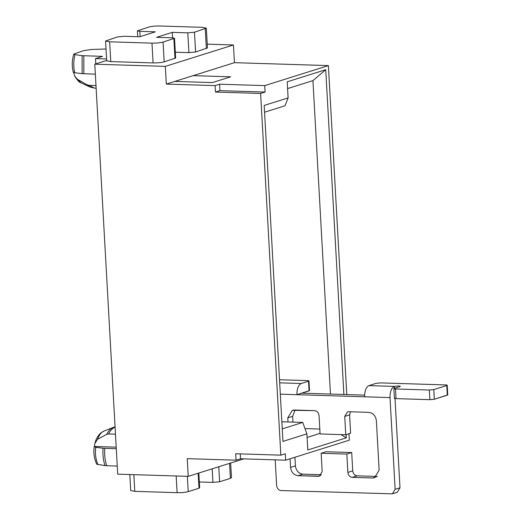 <?xml version="1.0" encoding="UTF-8"?>
<svg xmlns="http://www.w3.org/2000/svg" width="520" height="520" viewBox="0 0 520 520"><rect width="100%" height="100%" fill="white"/><g stroke="black" fill="none" stroke-linecap="round" stroke-linejoin="round"><path stroke-width="0.78" d="M240.519 458.776L236.061 460.181L235.703 453.746L280.839 455.156L285.305 453.752L285.662 460.187L240.519 458.776L240.247 453.888M133.855 474.663L134.791 491.361L177.112 492.681L176.176 475.982M187.363 476.333L188.221 491.628C185.322 492.382 181.623 492.732 177.112 492.681M188.221 491.628L199.004 488.235L198.166 473.239M198.828 473.031L199.654 487.832L199.004 488.235M199.329 481.969L212.94 482.391L212.186 468.832M218.77 466.759L219.609 481.76L212.94 482.391M219.609 481.76L230.393 478.368L229.554 463.365M230.653 463.021L231.478 477.692L230.393 478.368M116.285 448.721L103.058 448.24L95.674 447.291L94.452 446.485L94.867 443.528L97.5 439.329L106.665 434.395L108.57 433.966L115.473 434.181M106.665 434.395C108.524 430.749 110.702 428.435 113.21 427.447L103.974 431.08M108.57 433.966C110.435 430.378 112.619 428.097 115.122 427.122L113.217 427.447L115.07 426.913M95.986 85.579L89.076 85.358L87.12 84.812L77.37 79.287L74.776 76.174L73.612 72.469M105.339 49.023L91.416 49.465L83.473 50.681L73.801 54.067L74.971 54.633L82.115 55.66L102.577 56.375L95.492 58.604L106.581 58.949M73.508 71.909L74.731 72.722L82.127 73.665L95.349 74.152M264.557 112.21L285.044 105.768L288.106 97.909L287.203 81.822L325.728 69.706L343.889 394.472M282.262 428.863L302.75 422.422L306.885 433.869L282.958 441.389L264.18 105.43L288.106 97.909M281.866 421.766L302.75 422.422M287.586 88.602L312.936 80.626L330.46 394.056M319.807 429.059L304.98 428.597M320.047 433.355L307.086 437.431M340.964 434.61L346.313 437.847L307.788 449.956L306.885 433.869M346.132 434.642L346.313 437.847M312.936 80.626L325.728 69.706M230.678 76.817L212.349 82.582L174.824 81.406L193.154 75.647L230.678 76.817M94.192 446.478L116.201 447.161M96.713 464.185C94.12 458.374 93.294 452.556 94.244 446.732L94.452 446.485M96.727 464.178L105.034 465.628L117.26 466.089M134.791 491.361L130.709 490.542L129.818 474.532M207.239 44.148L233.447 44.967L234.442 62.666L193.154 75.647M346.781 394.563L328.387 65.598L234.442 62.666M285.662 460.187L349.329 440.167L348.972 433.751M206.343 28.139L207.447 47.931L195.578 52L194.474 32.207L206.343 28.139L202.261 27.32L159.939 26C155.428 25.948 151.73 26.299 148.831 27.053L137.397 30.849L137.722 36.719M194.474 32.207L187.805 32.838L188.916 52.63L175.299 52.208M195.578 52L188.916 52.63M172.594 37.811L172.289 32.357L187.805 32.838M174.519 38.279L175.63 58.071L164.19 61.867L163.085 42.075L174.519 38.279L172.075 37.785L156.559 37.303L172.289 32.357M163.085 42.075C160.192 42.829 156.488 43.186 151.977 43.134L153.082 62.92L110.767 61.6L106.684 60.782L105.58 40.989L117.448 36.927L124.111 36.289L139.626 36.777L155.363 31.831L139.847 31.343L137.397 30.849M164.19 61.867C161.298 62.621 157.593 62.972 153.082 62.92M110.767 61.6L109.655 41.808L151.977 43.134M109.655 41.808L105.58 40.989M95.791 63.876L95.492 58.604M174.824 81.406L166.309 84.084L165.321 66.385L94.79 64.188L117.709 474.156L188.24 476.359L187.252 458.66L236.061 460.181M233.447 44.967L165.321 66.385M106.665 60.45L94.79 64.188M243.822 458.881L188.24 476.359M328.387 65.598L264.719 85.618L265.083 92.053L260.618 93.457L280.839 455.156M260.618 93.457L215.482 92.047L219.941 90.642L219.583 84.208L264.719 85.618M265.083 92.053L219.941 90.642M166.309 84.084L215.118 85.612L219.583 84.208M215.482 92.047L215.118 85.612M380.685 382.902L376.24 383.318L368.94 385.619L376.24 383.318L380.685 382.902L445.575 384.924C447.174 385.008 447.571 385.209 446.771 385.522L447.207 385.255L447.746 394.907L447.31 395.174L446.771 385.522L433.797 389.603L434.337 399.256L447.31 395.174L446.771 385.522L447.207 385.255L447.746 394.907L434.337 399.256L429.891 399.678L429.351 390.026L433.797 389.603L434.337 399.256L429.891 399.678L429.351 390.026L395.499 388.966L396.038 398.619L429.891 399.678L396.038 398.619C394.44 398.535 394.037 398.34 394.836 398.021C394.037 398.34 394.44 398.535 396.038 398.619L395.499 388.966C393.9 388.882 393.497 388.681 394.297 388.369L393.868 388.642L394.407 398.294L393.868 388.642L394.297 388.369C393.497 388.681 393.9 388.882 395.499 388.966L429.351 390.026L433.797 389.603L446.771 385.522C447.571 385.209 447.174 385.008 445.575 384.924L380.685 382.902M399.978 386.588L394.297 388.369L399.978 386.588C400.185 385.866 398.307 385.808 394.335 386.406C391.43 387.946 389.987 391.671 390.007 397.592L395.135 489.307L399.997 487.773L395.012 398.541L399.997 487.773L397.235 492.31L392.366 493.838L395.135 489.307L399.997 487.773L397.235 492.31L392.366 493.838L395.135 489.307L390.007 397.592L364.611 396.799C364.598 390.884 366.041 387.153 368.94 385.619L394.335 386.406C398.307 385.808 400.185 385.866 399.978 386.588L400.406 386.315L399.978 386.588M347.861 472.413L346.834 454.071L351.702 452.537L352.723 470.88C353.158 473.798 354.66 475.456 357.227 475.839L377.403 476.469L357.227 475.839C354.66 475.456 353.158 473.798 352.723 470.88L351.702 452.537L326.027 451.737L351.702 452.537L346.834 454.071L321.159 453.265L326.027 451.737L321.159 453.265L322.186 471.607L319.423 476.144L298.051 475.676C293.767 475.033 291.265 472.277 290.55 467.409L290.069 458.803L290.55 467.409L295.412 465.881C296.133 470.743 298.636 473.499 302.919 474.143L321.341 474.721L302.919 474.143L298.051 475.676C293.767 475.033 291.265 472.277 290.55 467.409L295.412 465.881C296.133 470.743 298.636 473.499 302.919 474.143L298.051 475.676L318.221 476.307L320.495 475.592L318.221 476.307L319.423 476.144L322.186 471.607L321.159 453.265L346.834 454.071L347.861 472.413L352.723 470.88L347.861 472.413C348.29 475.332 349.791 476.983 352.359 477.366C349.791 476.983 348.29 475.332 347.861 472.413M372.535 477.997L352.359 477.366L357.227 475.839L352.359 477.366L372.535 477.997L374.53 477.731L372.535 477.997L376.318 476.808L372.535 477.997M379.138 470.171L374.53 477.731L379.138 470.171L376.37 420.615L379.138 470.171M368.862 412.353C373.146 412.997 375.648 415.753 376.37 420.615C375.648 415.753 373.146 412.997 368.862 412.353L348.693 411.723L368.862 412.353M344.728 416.416L347.497 411.885L348.693 411.723L347.497 411.885L344.728 416.416L345.755 434.759L344.728 416.416L349.596 414.888L350.623 433.231L345.755 434.759L320.079 433.959L345.755 434.759L350.623 433.231L349.596 414.888L344.728 416.416M350.441 411.775L349.596 414.888L350.441 411.775M319.053 415.616L320.079 433.959L319.053 415.616C318.624 412.698 317.122 411.047 314.555 410.657C317.122 411.047 318.624 412.698 319.053 415.616M294.378 410.026L314.555 410.657L292.389 410.3L294.378 410.026M295.022 410.046L292.643 416.325L292.968 422.116L292.643 416.325L287.775 417.853L292.389 410.3L287.775 417.853L288.008 421.96L287.775 417.853L292.643 416.325L295.022 410.046M294.931 457.275L295.412 465.881L294.931 457.275M307.333 380.607L279.513 379.743L307.333 380.607C308.925 380.699 309.329 380.894 308.529 381.206L309.069 390.865L309.504 390.591L296.901 394.687C296.887 388.772 298.331 385.041 301.23 383.507L308.529 381.206L309.069 390.865L296.901 394.687L364.611 396.799C364.598 390.884 366.041 387.153 368.94 385.619L394.335 386.406C391.43 387.946 389.987 391.671 390.007 397.592L296.901 394.687C296.887 388.772 298.331 385.041 301.23 383.507L308.529 381.206C309.329 380.894 308.925 380.699 307.333 380.607M275.197 459.862L276.64 485.609C277.069 488.527 278.57 490.178 281.138 490.568L392.366 493.838L281.138 490.568C278.57 490.178 277.069 488.527 276.64 485.609L275.197 459.862M364.591 395.115L301.769 393.159L364.591 395.115M104.046 431.054C101.465 432.029 99.288 434.791 97.5 439.329M89.076 85.358L94.289 88.095M77.37 79.287L81.088 82.862L90.025 87.035L94.556 88.108M89.966 87.009L87.12 84.812M83.824 55.79L83.85 73.788M82.127 73.665L82.115 55.66M74.971 54.633C73.463 61.002 73.385 67.034 74.731 72.722M95.674 447.291C94.998 453.622 95.739 459.394 97.897 464.607M105.034 465.628C103.24 460.466 102.583 454.675 103.058 448.24M104.787 448.363C104.319 454.779 104.975 460.584 106.743 465.757M205.257 28.814L206.369 48.607M173.875 38.688L174.98 58.474M140.14 36.614L139.847 31.343M301.23 383.507L279.689 382.831L301.23 383.507M296.901 394.687L280.319 394.173L296.901 394.687M394.44 388.323L394.335 386.406L394.44 388.323M113.263 427.427L103.987 431.074L101.081 432.763C98.001 435.416 95.94 438.958 94.894 443.378M114.615 427.005L115.07 426.901M94.452 88.101L96.128 88.153M73.3 72.228C71.754 66.475 71.916 60.418 73.782 54.054M81.1 82.868C79.482 82.576 77.395 80.392 74.835 76.31M308.964 380.939L309.504 390.591L308.964 380.939"/></g></svg>
